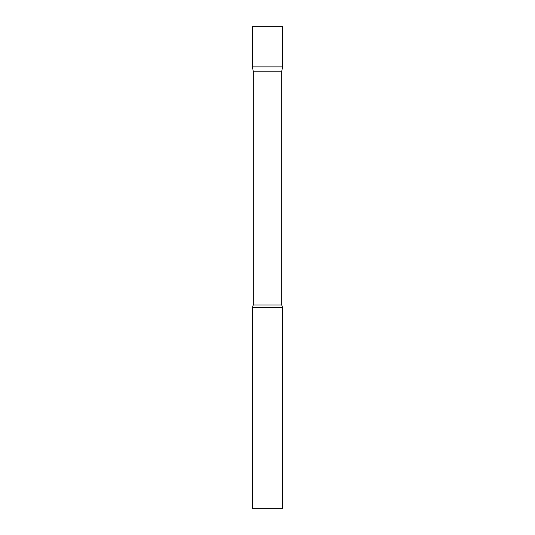 <?xml version="1.0" encoding="UTF-8"?>
<svg xmlns="http://www.w3.org/2000/svg" width="535" height="535" viewBox="0 0 535 535"><rect width="100%" height="100%" fill="white"/><g stroke="black" fill="none" stroke-linecap="round" stroke-linejoin="round"><path stroke-width="0.8" d="M253.215 71.202L252.453 66.875L282.547 66.875L282.547 26.75L252.453 26.75L252.453 66.875L282.547 66.875L281.784 71.202L253.215 71.202L253.215 305.024L252.453 307.625L252.453 508.25L282.547 508.25L282.547 307.625L252.453 307.625M281.784 71.202L281.784 305.024L253.215 305.024M281.784 305.024L282.547 307.625"/></g></svg>
